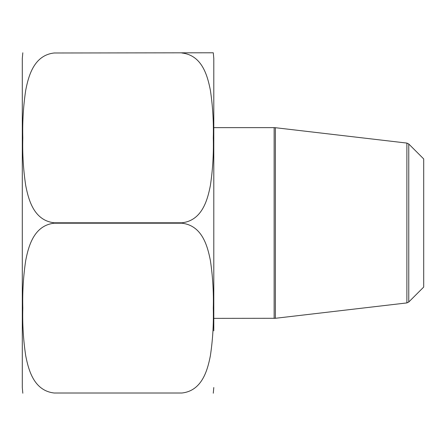 <?xml version="1.0" encoding="UTF-8"?>
<svg xmlns="http://www.w3.org/2000/svg" width="446" height="446" viewBox="0 0 446 446"><rect width="100%" height="100%" fill="white"/><g stroke="black" fill="none" stroke-linecap="round" stroke-linejoin="round"><path stroke-width="0.67" d="M406.88 143.082L408.765 143.997L423.7 158.932L423.7 287.068L408.765 302.003L406.88 302.918L406.88 143.082L275.377 127.707L275.377 318.293L213.796 318.366M274.139 318.366L274.139 127.634L275.377 127.707M213.796 330.837L213.796 58.487L213.283 52.784M213.796 325.128L213.796 112.543M54.217 52.99L213.283 52.784L54.217 52.99C33.996 55.198 28.544 75.848 25.723 90.215C23.348 105.975 22.378 121.864 22.813 137.87C22.361 153.809 23.331 169.703 25.723 185.564C28.611 200.109 33.974 220.514 54.217 222.794L181.879 222.794C202.094 220.586 207.546 199.936 210.367 185.569C212.748 169.809 213.718 153.92 213.283 137.914C213.729 121.975 212.759 106.081 210.373 90.22C207.485 75.675 202.122 55.271 181.879 52.99M181.879 223.206L54.217 223.206C33.996 225.414 28.544 246.064 25.723 260.431C23.348 276.191 22.378 292.08 22.813 308.086C22.361 324.025 23.331 339.919 25.723 355.78C28.611 370.325 33.974 390.729 54.217 393.01L181.879 393.01C202.094 390.802 207.546 370.152 210.367 355.785C212.748 340.025 213.718 324.136 213.283 308.13C213.729 292.191 212.759 276.297 210.373 260.436C207.485 245.891 202.122 225.486 181.879 223.206L181.879 222.794M181.879 393.01L54.217 393.01M22.813 393.216L22.3 387.513L22.3 58.487L22.813 52.784M213.796 387.513L213.283 393.216M408.765 143.997L408.765 302.003M54.217 223.206L54.217 222.794M274.139 127.634L213.796 127.634M406.88 302.918L275.377 318.293"/></g></svg>
